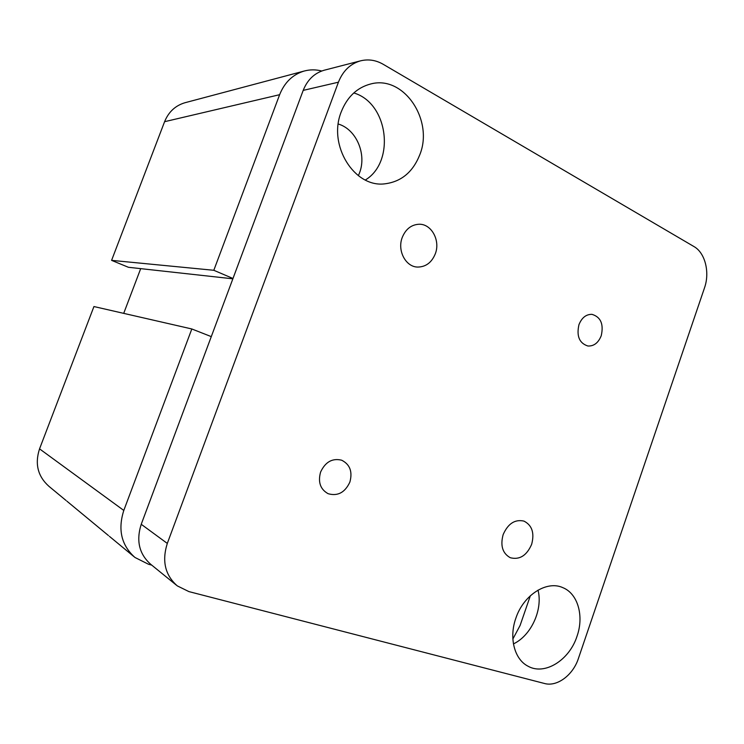 <?xml version="1.0" encoding="UTF-8"?>
<svg xmlns="http://www.w3.org/2000/svg" width="744" height="744" viewBox="0 0 744 744"><rect width="100%" height="100%" fill="white"/><g stroke="black" fill="none" stroke-linecap="round" stroke-linejoin="round"><path stroke-width="1.12" d="M338.241 124.016C356.367 129.27 366.913 154.213 359.482 173.008L358.376 175.705M232.863 278.814L128.414 267.282L111.591 260.363L213.816 270.286L279.632 94.693C284.552 82.417 292.699 74.549 304.073 71.071C309.913 69.48 315.8 69.452 321.743 71.005M66.011 500.442L48.992 486.371C37.823 476.42 34.67 463.921 39.544 448.865L93.939 306.547L191.822 328.969L211.277 336.623M530.351 595.749L520.093 625.471L512.867 639.012M123.709 313.363L140.7 268.64M111.591 260.363L164.591 121.691C168.572 111.963 175.296 105.667 184.782 102.784L185.47 102.607M151.692 565.096L148.419 564.222L134.952 557.461C121.393 545.352 117.673 529.672 123.802 510.44L191.822 328.969M232.984 278.488L213.816 270.286M320.599 472.049C325.351 461.912 332.363 457.96 341.654 460.201C349.95 464.396 352.693 471.687 349.875 482.084C344.974 492.556 337.72 496.425 328.123 493.7C320.329 489.329 317.818 482.112 320.599 472.049M578.953 324.682C581.771 317.697 586.114 314.256 591.964 314.349C600.743 316.981 603.84 324.096 601.245 335.683C598.371 342.844 593.917 346.286 587.881 346.007C579.344 343.226 576.377 336.121 578.953 324.682M503.149 534.601C508.003 523.599 514.941 519.098 523.971 521.107C532.09 525.283 534.648 533.039 531.635 544.366C526.687 555.638 519.572 560.083 510.291 557.721C502.544 553.387 500.163 545.687 503.149 534.601M402.234 237.485C405.647 229.171 411.19 224.762 418.872 224.251C431.381 223.609 440.578 240.452 435.305 253.797C431.725 262.52 425.856 266.938 417.7 267.068C405.759 267.003 397.045 250.616 402.234 237.485M513.434 643.904C531.253 635.553 543.055 609.494 538.014 590.122M515.834 618.273C523.469 594.921 546.859 580.153 562.892 587.676C577.902 593.675 584.198 616.051 577.019 636.26C569.411 660.179 544.589 675.794 527.896 666.131C514.402 659.268 508.831 637.794 515.834 618.273M365.341 180.002C395.548 161.829 388.34 103.053 353.791 92.944M341.226 111.879C347.225 96.85 357.074 87.541 370.754 83.96C403.927 74.921 433.957 120.379 419.774 154.798C412.874 172.124 401.183 181.806 384.713 183.842C354.442 187.832 327.611 145.266 341.226 111.879M176.384 585.156L150.837 564.398C139.202 554.159 135.994 540.795 141.23 524.288L303.199 90.387C307.393 79.868 314.34 73.172 324.031 70.271L324.728 70.094M383.151 64.263L693.929 246.543C705.163 252.783 710.036 272.378 704.484 287.928L578.395 658.514C573.047 675.078 557.079 687.065 544.515 683.494L188.92 591.601L177.277 585.872C165.084 575.14 161.764 560.985 167.307 543.418L338.427 82.193C342.854 71.043 350.126 63.947 360.236 60.924C368.113 58.916 375.748 60.022 383.151 64.263M164.591 121.691L279.632 94.693M39.544 448.865L123.802 510.44M141.23 524.288L167.307 543.418M303.199 90.387L338.427 82.193M184.782 102.784L304.073 71.071M66.867 501.149L108.438 535.541M109.377 536.312L133.957 556.642M324.031 70.271L360.236 60.924"/></g></svg>
